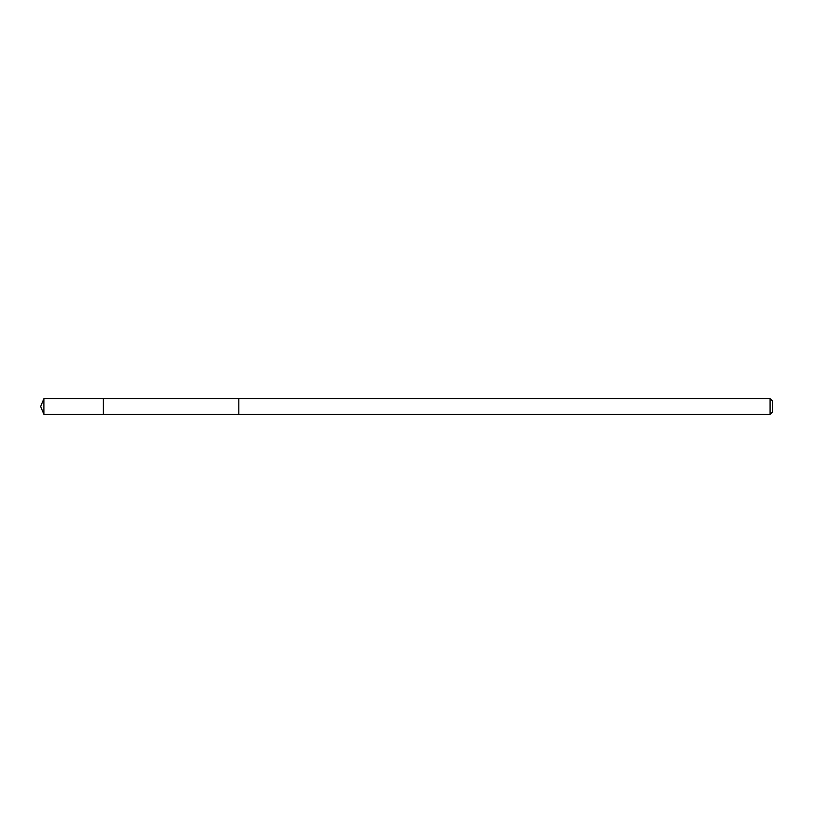 <?xml version="1.0" encoding="UTF-8"?>
<svg xmlns="http://www.w3.org/2000/svg" width="813" height="813" viewBox="0 0 813 813"><rect width="100%" height="100%" fill="white"/><g stroke="black" fill="none" stroke-linecap="round" stroke-linejoin="round"><path stroke-width="1.22" d="M103.332 414.335L103.332 398.665L43.892 398.665L43.892 414.335L103.332 414.335L103.332 398.665L238.819 398.665L238.819 414.335L43.892 414.335L40.65 406.5L43.892 414.335M238.819 407.364L238.819 414.335L770.084 414.335L770.084 398.665L238.819 398.665L238.819 407.364M770.084 398.665L772.35 400.931L772.35 412.069L770.084 414.335M40.65 406.5L43.892 398.665"/></g></svg>
